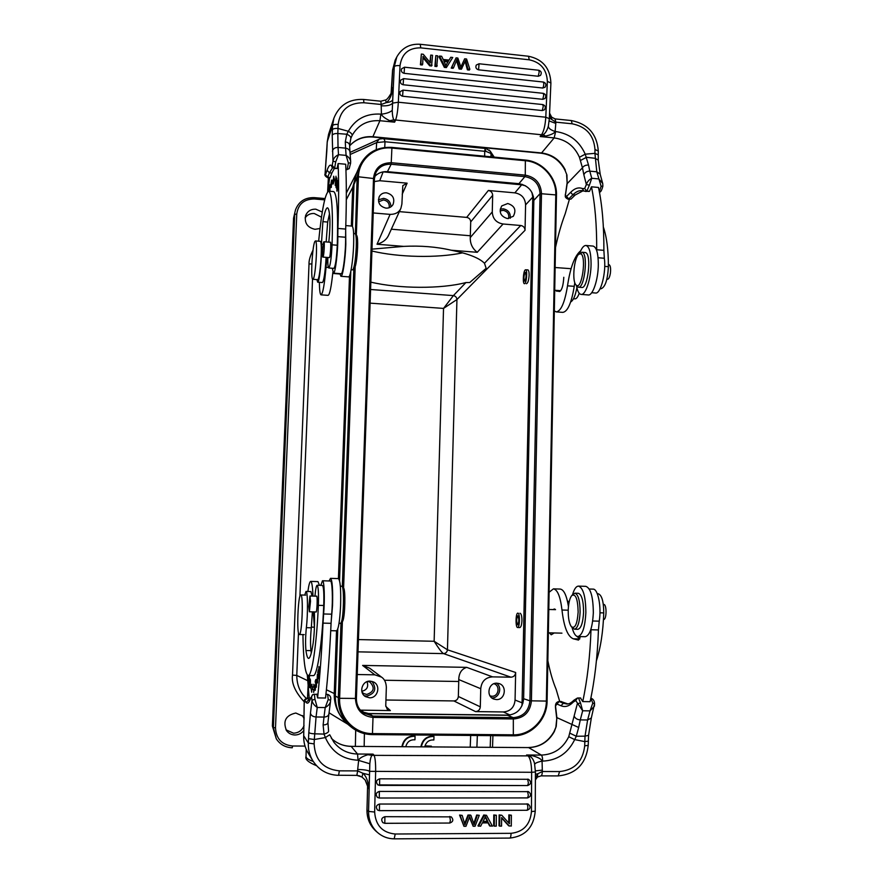 <?xml version="1.0" encoding="UTF-8"?>
<svg xmlns="http://www.w3.org/2000/svg" width="883" height="883" viewBox="0 0 883 883"><rect width="100%" height="100%" fill="white"/><g stroke="black" fill="none" stroke-linecap="round" stroke-linejoin="round"><path stroke-width="1.32" d="M573.509 298.763L574.954 298.862C576.422 298.929 577.846 297.063 579.215 293.277M525.153 269.966C523.222 271.534 522.57 283.829 524.425 283.686C526.478 284.271 527.725 269.657 525.606 269.768L525.153 269.966M525.098 272.45C523.74 275.882 523.586 278.774 524.634 281.136C526.213 278.344 526.456 275.408 525.385 272.317L525.098 272.45M581.213 294.414L588.177 294.944C592.725 295.982 598.244 279.79 598.321 264.569C598.255 253.311 596.511 247.152 593.1 246.081L592.935 246.059M579.634 253.41C581.632 248.046 583.74 245.397 585.959 245.485C589.314 246.556 591.014 252.726 591.08 263.984C590.981 279.227 585.539 295.441 581.08 294.414C578.961 294.028 577.438 291.114 576.533 285.695M580.727 253.763L578.707 254.271C574.16 257.88 571.974 280.132 575.705 284.613L576.5 285.397C582.063 289.591 586.621 255.827 580.727 253.763M575.882 284.845L578.376 287.196C584.447 288.907 588.442 254.348 582.35 252.383L578.707 254.271M585.076 252.494L585.694 252.659C591.831 254.624 587.813 289.16 581.698 287.45L578.475 287.207M608.398 264.591L608.972 264.635C610.429 265.375 610.904 268.189 610.407 273.079C609.745 277.041 608.762 279.116 607.471 279.304L606.864 279.249M356.721 235.474L356.776 235.54C357.516 236.887 357.792 240.927 357.593 247.659C357.008 258.918 355.959 265.827 354.458 268.399L352.858 269.823L351.136 269.812M361.986 711.841L369.26 713.663L507.295 715.274L513.332 717.669L513.332 734.822C530.738 735.34 546.389 719.237 546.356 701.168L555.782 194.591C556.422 178.057 542.107 161.986 525.584 160.75L391.909 148.068L391.71 147.483C376.798 146.799 366.114 152.936 359.657 165.894L357.14 177.141L355.374 233.874C356.18 235.331 356.478 239.757 356.257 247.13C355.617 259.459 354.48 267.019 352.858 269.823M323.697 242.03C322.77 243.907 322.074 257.339 322.913 257.096L323.123 256.854C324.05 255.088 324.778 241.489 323.929 241.754L323.697 242.03M340.97 276.302L348.542 276.876C350.352 277.737 353.112 260.717 353.619 244.955C353.951 233.311 353.443 227.03 352.085 226.103L352.019 226.092M345.661 229.922L345.827 244.326C345.308 260.11 342.637 277.152 340.915 276.291L339.889 273.62M316.909 279.613L317.681 282.196C319.392 283.553 322.129 256.048 321.423 244.127L322.88 221.655C324.525 212.439 326.059 207.836 327.483 207.847C328.465 208.068 329.216 210.838 329.734 216.158C330.198 222.825 329.889 231.489 328.796 242.141L328.796 242.141M327.803 257.483C327.714 264.028 328.034 267.527 328.752 267.979C330.242 266.224 331.357 258.498 332.074 244.823C333.046 211.368 331.942 193.487 328.741 191.147L333.542 191.567M318.642 241.191C321.82 209.668 325.187 192.991 328.741 191.147M329.182 257.593L329.525 257.494C330.507 255.761 331.257 241.876 330.352 242.141L330.187 242.262M328.796 267.99L333.873 268.377C335.408 266.622 336.544 258.907 337.273 245.231C338.211 211.81 337.03 193.929 333.708 191.589M329.48 213.841L327.681 222.052L326.147 241.931M326.114 257.35C325.187 272.494 323.951 280.893 322.394 282.549L317.714 282.196M392.626 70.287L391.533 91.898M391.588 91.567L391.092 93.554M332.207 135.331L332.538 125.75C333.2 124.702 335.065 124.26 338.134 124.448L337.825 133.532C334.8 133.399 332.924 133.995 332.207 135.331L332.968 161.192C333.421 158.388 335.275 156.214 338.509 154.691L335.728 161.854L332.968 161.192L332.218 165.463L334.591 168.267L335.728 161.854M327.218 142.053L326.798 151.423M325.165 173.013L325.496 174.713L327.085 170.253C328.653 165.838 330.087 164.282 331.401 165.596L332.218 165.463M566.93 175.011L565.065 170.364L566.93 175.011L567.173 183.653L566.654 175.231M566.996 183.598L565.374 195.22L568.762 198.896L572.846 194.845C576.036 191.677 579.193 190.275 582.294 190.64L583.608 191.004M583.023 190.805L575.109 195.044L571.003 199.094L568.133 199.205M566.566 196.423L570.628 192.351C574.634 188.311 578.553 187.041 582.372 188.543L584.667 188.554L586.356 184.525L589.369 185.209L591.742 178.278L598.784 178.929L602.681 183.41M588.531 165.055L589.8 171.147C586.886 171.136 584.91 172.351 583.862 174.79L586.356 184.525C587.151 181.865 588.95 179.779 591.742 178.278L589.8 171.147L596.798 171.81L601.113 186.291L602.868 186.17L602.736 183.609L600.153 174.15L596.798 171.81L594.921 153.344L585.23 154.183L588.531 165.055C585.628 164.978 583.597 165.905 582.449 167.825L579.436 157.262L585.23 154.183C579.358 141.103 569.502 133.554 555.661 131.534L555.12 131.479C554.546 133.19 551.356 134.735 545.539 136.125L540.142 136.534L543.211 134.624C545.429 133.245 547.129 130.43 548.321 126.192L548.365 126.015M598.078 257.748L604.336 258.255L603.884 250.342C603.972 225.706 602.173 204.746 598.497 187.461L591.455 186.81L589.601 191.158L585.451 191.468M349.668 145.838C355.672 139.304 363.366 136.368 372.758 137.02L379.911 120.717L394.613 122.163L395.485 120.298C396.875 116.666 397.825 110.64 398.332 102.218L400.032 65.629C396.975 65.408 395.054 65.75 394.26 66.689L392.648 69.823L395.165 60.154L396.798 56.942L394.26 66.689L392.251 110.342C392.284 114.47 392.792 117.638 393.774 119.823L394.613 122.163L389.767 120.739C384.745 118.223 381.953 116.037 381.412 114.172L381.18 104.492L386.301 102.627C389.591 100.143 391.864 95.022 393.134 87.296L391.644 91.115M571.29 120.552L555.054 118.907L555.826 122.152L551.61 119.393L551.687 117.185L555.054 118.896M549.369 117.991L551.61 119.393L549.535 114.194M594.976 149.503L598.299 151.015L598.244 154.856L594.921 153.344L594.976 149.503C593.817 135.198 586.202 126.633 572.151 123.797L555.826 122.152L555.804 123.41L549.171 120.949M555.804 123.421L555.12 131.479C550.551 129.967 548.299 128.156 548.354 126.07L548.387 125.949M598.244 154.856L598.255 160.066L594.932 158.278L586.599 157.317M330.22 177.494L327.56 177.638L329.425 172.847L331.853 173.068L330.22 177.494L327.814 177.273L325.496 174.713M334.271 168.598L331.853 173.068M333.487 273.145L341.081 273.719C343.001 274.933 345.937 251.523 345.595 237.251L345.683 229.072C346.533 203.531 346.533 181.92 345.706 164.238L338.112 163.543L337.118 168.498L334.094 168.576M348.388 163.024L347.185 169.415L349.204 168.631L350.672 162.869L348.388 163.024L346.103 155.397C348.995 157.251 350.518 159.37 350.672 161.766M391.544 92.583L393.134 87.296L392.714 99.878C391.92 101.28 389.778 102.196 386.301 102.627L385.507 100.022M548.354 126.059L549.336 118.653L545.793 117.218L398.332 102.218L392.571 103.134C390.871 105.265 387.052 106.148 381.136 105.794M392.251 110.342C390.098 112.296 386.489 113.565 381.412 114.172L380.849 114.117L379.911 120.717C367.383 120.022 358.134 124.922 352.151 135.408C352.284 134.205 351.015 132.825 348.332 131.269C355.352 119.006 366.191 113.289 380.849 114.117M400.032 65.629C401.809 53.664 408.697 47.748 420.705 47.859L529.204 59.801C540.694 62.252 546.743 69.459 547.361 81.402L545.793 117.218C545.23 125.452 543.829 131.291 541.566 134.757L393.774 119.823L389.767 120.739M352.151 135.408L351.07 137.814M351.037 137.903L350.849 138.421C351.004 136.898 349.657 135.496 346.798 134.238L348.321 131.28L337.979 128.443C334.966 128.278 333.101 128.708 332.383 129.724M349.602 144.856L350.838 138.432L349.657 145.265C349.37 143.41 347.913 142.306 345.286 141.92L346.798 134.238L337.825 133.532L338.034 147.439L345.584 148.145L346.103 155.397L338.509 154.691L338.034 147.439C334.944 147.417 333.068 148.686 332.405 151.269M350.683 161.865L349.977 151.997C349.58 149.823 348.123 148.543 345.584 148.145L345.286 141.92M586.566 157.251L580.617 160.408M545.539 136.125L543.211 134.624L541.566 134.757L540.142 136.534L554.16 137.914L541.566 152.958L373.001 136.733C363.575 136.048 355.805 139.072 349.668 145.783M432.085 65.221L430.153 65.022L423.045 56.391L422.681 64.216L420.882 64.017L421.334 54.062L423.266 54.271L430.374 62.903L430.738 55.088L432.538 55.276L431.599 66.015L429.679 65.806L422.99 57.693M422.681 64.216L422.217 65.011L420.418 64.812L421.334 54.062M430.738 55.088L429.966 62.395M446.368 67.605L444.348 67.384L439.028 56.854L439.524 56.037L441.655 56.28L443.167 59.459L449.072 60.099L450.76 57.274L452.747 57.483L446.368 67.605M436.754 66.567L434.889 66.368L435.827 55.64L437.703 55.839L436.754 66.567M542.835 88.035L404.083 73.322C401.699 72.627 400.86 71.115 401.588 68.797L404.524 67.196L543.365 82.042C544.027 83.488 543.884 85.452 542.913 87.947L545.076 87.207C546.544 84.713 545.97 82.991 543.365 82.042L543.1 82.174M542.526 104.691L542.78 104.569C545.429 105.541 545.981 107.285 544.447 109.779L542.261 110.552L402.593 96.225C400.165 95.507 399.348 93.984 400.12 91.633L403.023 90.11L542.78 104.569L543.222 106.534L542.261 110.552M542.758 99.315L403.123 84.746C400.716 84.051 399.889 82.527 400.639 80.187L403.564 78.631L543.277 93.333L543.718 95.265L542.758 99.315L544.977 98.51C546.467 96.015 545.904 94.282 543.277 93.333L543.012 93.455M538.222 76.258L478.564 69.823C476.058 69.006 475.297 67.417 476.312 65.033L479.061 63.764L538.751 70.254L539.171 72.152L538.222 76.258L540.506 75.386C541.919 72.892 541.334 71.181 538.751 70.254L538.487 70.397M461.368 69.216L459.138 68.973L459.679 68.201L456.93 59.338L453.63 67.55L451.754 67.34L456.07 57.848L457.869 58.046L460.882 67.119L464.679 58.786L466.577 58.995L469.855 69.293L467.946 69.084L465.606 60.276L461.368 69.216M459.127 68.973L456.467 60.485M453.63 67.538L453.1 68.322L451.235 68.123L456.07 57.848M469.855 69.293L469.303 70.066L467.405 69.867L465.142 61.402M437.251 65.784L435.374 65.574L434.889 66.368M435.374 65.574L435.827 55.64M430.153 65.022L429.679 65.806M420.882 64.017L420.418 64.812M449.072 60.099L450.76 57.274M446.875 66.821L444.855 66.6L444.348 67.384M444.855 66.6L439.524 56.037M446.809 63.863L445.959 65.662L443.696 60.596L448.487 61.115L446.301 64.647L448.487 61.115M444.094 61.49L447.979 61.909M445.86 65.452L446.301 64.647M464.679 58.786L461.345 66.004M461.908 68.433L459.679 68.19M451.754 67.34L451.235 68.123M467.405 69.867L467.957 69.084M329.624 177.825L327.836 191.523M319.359 282.317C319.491 290.253 320.054 294.425 321.037 294.845C322.814 293.896 324.469 284.734 326.026 267.328L326.953 257.417M345.595 237.251L337.814 236.622C338.101 250.904 335.253 274.348 333.443 273.134L332.317 268.255M337.814 236.622L337.924 228.443C338.785 202.869 338.851 181.236 338.112 163.543M329.326 191.203L330.021 184.735L329.911 191.247M329.657 191.225L329.458 188.509L329.414 191.214M333.189 184.006L333.332 181.578L331.401 185.11L331.313 187.406L330.231 187.704L331.6 180.055L331.5 182.737L333.487 179.061L333.653 176.225L334.514 179.867L333.189 184.006M328.608 191.136L329.182 188.112L328.708 191.147M336.909 181.214L336.026 187.527L335.904 184.271L336.787 177.991L336.909 181.214M335.187 185.342L335.993 176.236L335.683 185.386M336.732 188.874L337.394 180.386L336.699 188.874M336.831 191.048L337.836 182.549L338.2 184.977L337.781 183.995L337.096 191.07M333.332 181.578L333.951 181.633M331.5 182.737L332.438 182.825M334.348 179.139L333.487 179.061M334.491 179.757L333.487 181.589M332.869 272.218C331.313 287.063 329.712 294.779 328.068 295.352L321.092 294.856M569.403 199.315L565.208 213.741C561.445 223.697 558.211 234.944 555.506 247.483M554.336 310.893L556.235 311.898C561.025 311.213 564.789 302.516 567.515 285.827C570.12 268.476 574.204 257.052 579.789 251.556L580.705 250.794M596.698 250.573L596.698 249.757C596.809 225.088 595.054 204.105 591.455 186.81M563.796 277.284C563.277 285.805 561.798 290.551 559.347 291.522L555.562 290.319M604.336 258.255C606.433 272.13 600.65 294.414 595.484 293.001L591.709 292.714M574.8 282.692L574.237 286.335C571.489 303.012 567.67 311.688 562.791 312.372L556.367 311.909M556.29 291.048L556.279 290.375M336.522 179.525L336.103 186.479L336.522 179.525M600.098 288.73L600.97 288.796C605.186 287.273 607.659 279.9 608.398 266.688C608.398 250.044 606.72 236.854 603.376 227.119M576.908 287.692C575.319 295.86 573.244 300.617 570.672 301.953M517.891 613.144L517.857 613.144C515.628 612.769 515.385 627.791 517.637 627.504C519.844 627.901 520.109 612.968 517.891 613.144M517.835 615.782L517.813 615.771C516.345 618.773 516.301 621.809 517.67 624.866C519.127 621.919 519.182 618.884 517.835 615.782M329.072 580.97L330.496 578.354C332.306 580.032 332.99 589.149 332.527 605.683L331.114 622.416M326.412 689.755L334.238 693.541L336.522 630.815C338.443 629.48 339.789 621.179 340.584 605.904C341.026 589.38 340.286 580.286 338.377 578.597L330.496 578.354M340.33 586.102L342.052 586.312L343.553 587.935C345.65 589.325 345.087 616.08 342.836 620.915L342.35 621.742M342.052 586.312C344.337 587.791 343.708 617.129 341.268 622.394L340.474 623.42L339.028 623.387M310.518 601.191L309.966 596.003L308.829 606.544L309.37 611.776L310.518 601.191M578.144 612.018C577.791 598.906 575.661 593.42 571.754 595.55C569.69 598.21 568.52 603.111 568.222 610.252C568.155 618.1 569.193 623.575 571.356 626.676C574.976 629.06 577.239 624.182 578.144 612.018M571.467 626.809L574.458 629.215C577.648 628.332 579.524 622.636 580.109 612.14C580.021 600.749 578.288 594.436 574.899 593.188L571.897 595.396M574.899 593.188L578.321 593.288C581.742 594.535 583.497 600.848 583.586 612.239C583.001 622.736 581.102 628.42 577.89 629.303L574.458 629.215M603.63 604.413L603.829 604.425C606.919 604.48 606.676 619.976 603.586 619.524L603.586 619.524M572.537 594.723C574.149 589.093 576.135 586.224 578.486 586.113C583.255 587.835 585.716 596.665 585.859 612.603C585.043 627.327 582.383 635.307 577.89 636.533C575.517 636.312 573.586 633.31 572.107 627.537M577.89 636.533L585.252 636.709C589.822 635.484 592.515 627.515 593.332 612.813C593.166 596.886 590.661 588.056 585.815 586.345L578.486 586.113M597.283 593.718L598.199 593.751C601.82 595.032 603.663 601.422 603.751 612.912C603.111 631.731 600.661 647.692 596.422 660.771M567.316 600.572L569.038 602.537M574.701 739.601L568.751 736.72L577.316 703.817L580.495 702.901L582.67 710.771L575.705 700.517L573.266 702.073C569.149 706.268 565.043 707.482 560.959 705.738L556.853 703.983L555.528 706.091L556.875 717.625L556.224 726.433L554.027 731.588C548.166 741.841 539.623 747.15 528.42 747.526L528.63 747.581C539.91 747.184 548.453 741.897 554.259 731.698L554.06 731.599M570.142 733.309L576.279 736.256L578.663 727.482L556.875 717.625L555.937 726.543M556.224 726.433L554.259 731.698M309.679 698.1L310.352 698.696M327.427 694.358L327.505 694.336C330.253 695.318 331.28 697.327 330.573 700.351L330.573 700.362M330.562 700.351L328.233 699.457L325.209 707.57L317.24 707.471C314.061 705.263 312.317 702.846 311.997 700.23L311.533 696.819L310.617 698.453C309.006 702.846 307.505 704.159 306.125 702.382L304.723 700.594L304.194 703.63M330.518 701.323C330.154 703.63 328.377 705.705 325.209 707.57L323.995 717.062L316.059 716.985L317.24 707.471L314.955 699.281L311.997 700.23L310.474 713.133C310.971 715.429 312.825 716.709 316.059 716.985L314.315 739.513L325.374 737.57L324.039 734.126L323.123 724.943C325.926 724.855 327.527 724.115 327.924 722.724M316.887 694.204L317.571 697.912L325.54 698.023C328.001 675.76 329.845 650.859 331.07 623.321L331.666 614.182L323.608 613.972C324.955 599.127 324.271 580.131 322.483 580.76L320.783 585.374M534.756 764.468L534.513 763.287C533.487 759.678 531.897 757.327 529.745 756.223L526.577 754.998L532.228 755.649C538.266 757.327 541.544 759.148 542.074 761.113L542.35 771.51L537.78 773.762L535.396 778.453M367.571 786.08L365.12 779.91L367.582 786.223L367.019 810.164L368.575 811.411C368.542 819.854 371.489 826.863 377.438 832.426C382.262 836.643 387.858 838.762 394.204 838.806L395.22 834.016C382.471 832.746 375.606 825.417 374.646 812.029L375.639 771.808C375.739 762.78 375.154 757.184 373.895 755.02L373.079 754.126L372.063 755.351C370.97 756.433 370.22 759.237 369.811 763.762L368.575 811.411L374.646 812.029M338.476 775.263L356.853 775.384L357.637 770.903L362.891 773.254C366.18 776.014 368.2 781.256 368.962 788.972L365.33 780.175L361.975 777.04L365.33 780.175M356.853 775.384L361.975 777.029L362.891 773.254L369.502 774.91L368.962 788.972L367.582 786.223M324.028 734.093L314.58 733.817C311.412 733.707 309.491 733.243 308.818 732.415L308.52 738.663L314.315 739.513L314.127 743.905C315.065 760.186 323.476 769.17 339.337 770.848L357.637 770.903L357.692 769.468C363.951 769.612 367.924 770.23 369.602 771.334L531.643 772.294L535.418 771.985L534.524 763.331M357.692 769.468L358.653 760.23C359.37 758.221 362.449 756.378 367.902 754.722L373.079 754.126L357.549 754.027L351.158 746.367L528.63 747.581L541.356 755.086L526.577 754.998L528.023 755.881L372.063 755.351L367.902 754.722M304.216 702.482L303.719 735.594M580.506 698L582.736 701.588L590.098 701.687C594.734 680.329 597.515 656.411 598.442 629.943L599.237 621.168C601.621 606.952 597.99 588.619 593.056 589.127L589.226 589.016M561.091 701.577L567.868 703.928M594.38 706.223L590.032 710.87L592.78 703.067L594.524 703.729L591.356 717.868M588.299 741.124L584.811 741.621L584.701 745.848L588.221 745.351L588.575 735.329L591.323 717.978L587.614 719.987L580.286 719.91L582.67 710.771L590.032 710.87L587.614 719.987L585.032 736.157L576.29 736.256L574.701 739.59L584.811 741.621L585.043 736.157L588.542 735.329M535.418 770.892L542.383 770.097M534.723 764.27C535.076 763.155 537.515 762.095 542.074 761.113L542.637 761.113C542.637 757.912 542.206 755.903 541.356 755.086C553.851 754.546 562.99 748.42 568.751 736.72M535.418 771.985L535.241 811.146L531.445 811.598L531.643 772.294C531.478 763.475 530.264 758 528.023 755.881L532.239 755.649M555.484 705.605L555.462 707.338L555.473 705.594C555.606 703.287 556.776 701.93 558.994 701.499L561.588 701.588M324.05 734.159C326.964 733.21 328.476 732.25 328.597 731.279L327.913 722.316M369.811 763.762L358.056 760.23C342.593 759.435 331.699 751.886 325.374 737.57L329.69 734.733L333.917 742.272L329.701 734.766M499.138 814.932L499.038 825.782L499.69 826.124L499.789 815.252L499.138 814.932L501.787 815.252L509.436 823.74L509.502 815.219L508.84 814.899L508.774 823M508.84 814.899L511.367 815.219L511.29 826.069L508.619 825.737L501.632 817.967M490.197 826.168L488.498 822.879L482.317 822.901L480.65 826.212L477.957 825.881L483.752 814.987L486.489 815.296L492.416 826.157L489.557 825.826L488.045 822.879M493.774 814.954L493.674 825.804L494.314 826.146L494.414 815.274L493.774 814.954L496.367 815.263L496.268 826.135L494.314 826.146M527.019 803.806L527.085 803.85C528.067 806.345 528.056 808.486 527.085 810.285L379.425 810.66L377.494 809.998C375.507 807.095 376.18 805.108 379.524 804.038L528.144 804.038C531.003 806.775 530.65 808.861 527.085 810.285L379.48 810.638M527.592 779.137L528.409 782.923L527.637 785.572L377.858 784.899C375.617 782.018 376.224 779.998 379.668 778.828L528.553 779.303C531.577 781.974 531.279 784.06 527.637 785.572L379.602 785.395M527.526 791.455L528.343 795.285L527.581 797.912L379.26 798.011L377.449 797.426C375.341 794.534 375.981 792.526 379.359 791.411L528.564 791.654C531.511 794.358 531.18 796.444 527.581 797.912L379.315 798M449.756 816.455L450.374 820.417L449.745 823.044L384.8 823.331L382.803 822.614C380.893 819.7 381.577 817.724 384.889 816.687L451.279 816.874C453.719 819.733 453.211 821.786 449.745 823.044L384.856 823.298M464.624 823.662L467.979 815.042L470.33 815.031M473.818 823.475L476.677 815.009M479.259 815.318L476.688 815.009L479.259 815.318L475.065 826.245L473.167 826.256L469.69 816.665L465.97 826.289L463.961 826.3L460.153 815.384L462.173 815.373L464.944 824.766L465.639 822.735L465.065 822.404M473.167 826.256L469.458 817.349M463.961 826.3L459.579 815.064L462.162 815.373M494.414 815.274L496.367 815.263M509.292 826.08L501.632 817.57L501.555 826.113L499.69 826.124M499.789 815.252L501.787 815.252M509.502 815.219L511.367 815.219M478.564 826.223L484.37 815.307L483.752 814.987M484.37 815.307L486.489 815.296M484.546 818.53L485.374 816.455L487.913 821.709L482.891 821.731L484.546 818.53M485.186 817.029L487.284 821.378L483.067 821.389M487.295 821.367L487.902 821.687M465.639 822.735L468.564 815.351L467.979 815.042M477.284 815.329L474.116 824.7L470.937 815.351L468.564 815.351M470.319 815.042L470.882 815.351M460.153 815.384L459.579 815.064M580.495 636.599L578.52 640.076L573.299 638.817C567.67 636.5 563.895 626.897 561.985 610.021C560.385 596.643 557.526 589.59 553.42 588.851L560.175 589.06C563.873 589.568 566.632 595.407 568.453 606.566M576.522 636.113L579.822 638.795M582.736 701.588C587.316 680.197 590.076 656.257 591.003 629.756L591.036 628.884M553.42 588.851L549.116 592.261M547.846 660.705C550.043 671.808 552.802 681.367 556.147 689.358L559.723 701.51M554.193 632.956L551.202 634.8L549.381 632.846M553.199 609.59L554.425 608.972M307.306 675.053L309.193 698.045M312.979 596.08C312.615 586.577 311.854 581.676 310.695 581.389L317.957 581.61L319.458 585.341M322.483 580.76L330.385 581.014C332.273 580.374 333.046 599.358 331.666 614.182M317.571 697.912C319.977 675.627 321.787 650.694 323.023 623.122L323.608 613.972M314.436 627.283L313.244 611.875M310.695 581.389C309.734 581.555 308.796 584.921 307.88 591.489M318.62 671.577L318.962 666.555C319.514 670.186 319.491 673.354 318.884 676.091L318.94 667.703L318.608 671.577M309.856 686.146L310.463 679.987L309.955 686.146M310.165 678.983L309.558 687.515L310.165 678.983M314.944 686.356L313.653 692.404L313.708 689.446L311.776 689.314L311.655 692.228L310.783 686.179L311.986 684.248L311.887 686.742L313.763 686.831L313.807 684.303L314.944 686.356M315.904 679.446L315.275 690.296L315.794 680.837L315.242 682.261L315.242 681.19L315.904 679.446M309.447 675.55L308.995 684.91L309.193 675.55M309.05 675.539L308.476 681.875L308.631 675.539M308.509 675.539L308.156 679.568L308.41 675.528M308.719 675.539L308.564 679.755L308.94 675.539M317.008 682.89L317.405 674.215L317.549 682.901M318.266 669.954L318.443 678.795L318.189 671.499L317.714 672.658L318.266 669.954M316.776 679.59L316.346 687.272L316.776 679.59M310.242 687.868L310.43 681.025L310.375 687.868M309.657 686.157L309.867 683.122M309.767 683.122L309.558 686.168M313.708 689.446L314.282 689.457M313.553 689.579L311.776 689.314M312.439 687.162L312.759 689.336M310.783 686.179L311.909 686.201M314.845 686.842L313.763 686.831M317.604 680.815L317.372 675.318L317.284 682.802L317.725 680.815M308.156 675.528C311.854 676.433 316.699 644.557 318.366 605.341C318.752 593.255 318.344 586.566 317.14 585.263L322.427 585.429C323.675 586.72 324.116 593.409 323.73 605.495C322.074 644.667 317.118 676.521 313.277 675.616L308.156 675.528C305.121 674.005 303.366 660.363 302.924 634.59M314.37 611.908L314.447 615.032C314.723 624.998 314.304 634.292 313.189 642.912C311.655 653.067 310.132 658.221 308.62 658.387C307.549 658.31 306.666 655.694 305.959 650.517C305.352 644.149 305.485 636.533 306.346 627.681C308.012 614.149 307.781 590.561 306.026 591.433L310.904 591.577L312.085 596.058M312.383 611.853L311.302 627.802C310.43 636.643 310.308 644.259 310.948 650.628L311.313 652.89M315.849 611.952L316.004 612.085C317.041 612.504 317.681 596.113 316.633 596.069L316.434 596.18M317.14 585.263C316.302 585.617 315.573 589.237 314.944 596.146M306.026 591.433L304.701 595.087M371.975 249.138L403.63 246.379C420.65 245.518 436.511 246.798 451.224 250.22C468.111 253.576 479.182 257.924 484.469 263.255L486.158 268.289L469.712 282.527L465.915 282.56C441.147 289.072 398.928 288.84 370.838 282.13M373.233 212.946L390.098 214.381C395.463 214.392 399.072 212.362 400.904 208.289L401.886 204.094L402.803 185.629L407.118 183.178L402.207 194.205M531.919 192.45L532.78 197.086L525.584 204.867L525.043 230.297C524.844 227.571 523.409 225.971 520.738 225.496L503.078 223.995L477.25 252.306C472.427 248.609 470.098 243.697 470.264 237.56L492.272 211.931C492.681 218.796 496.29 222.814 503.078 223.995M379.679 139.028L382.968 138.631M350.187 154.481L376.633 142.593L378.973 139.337M381.732 138.609L379.679 139.05M376.268 149.635L376.633 142.593L385.01 141.755L384.348 139.371L383.244 138.664M486.169 148.642L490.374 151.346M485.771 148.51L485.01 149.382L486.158 151.468L484.712 151.291L484.668 156.214M485.01 149.382L484.712 151.291L385.01 141.755L384.734 147.461M359.933 775.98L358.641 775.782M358.608 775.771L357.637 775.429M324.657 199.867L314.337 198.973C304.072 199.083 298.211 204.083 296.765 213.995L275.496 727.813L273.377 727.57L276.302 738.828L272.383 726.069L293.553 218.123L295.474 209.933L293.553 218.123M313.024 250.143C310.165 255.949 308.829 260.573 309.017 264.006L292.516 675.087C291.313 683.177 295.231 692.106 304.26 701.875M292.516 675.087L296.776 675.418C296.876 684.987 299.999 692.592 306.169 698.243M490.44 151.457L491.014 153.51L486.158 151.468M431.39 746.863L431.401 746.179L424.933 746.135C426.434 741.698 429.414 739.645 433.873 739.976L433.972 736.455C427.107 736.334 422.902 739.788 421.368 746.786M420.904 746.786C422.339 739.634 426.544 736.102 433.531 736.19L433.972 736.455M424.999 745.848L431.401 746.179M405.805 746.687C407.085 741.808 410.131 739.524 414.955 739.811L415.065 736.267C408.145 736.157 403.906 739.623 402.361 746.665M401.931 746.654C403.376 739.468 407.615 735.914 414.646 736.003L415.065 736.267M329.072 712.78L330.993 713.983M353.906 186.876L352.736 187.351L356.622 172.958L346.324 193.079M489.116 149.967L490.396 151.39M362.008 692.073L363.697 693.563L366.776 694.435C374.039 691.875 375.109 687.747 369.955 682.084L367.747 681.422M361.809 691.29C367.008 689.987 368.73 686.786 366.997 681.676M490.065 695.914L491.897 696.245C498.729 696.676 500.518 685.506 493.917 683.718M508.575 218.587C509.425 214.183 507.626 211.434 503.178 210.331L500.087 210.938M389.182 207.726C389.69 203.476 387.792 200.871 383.487 199.911L378.608 201.799M369.513 697.791C377.858 698.321 381.125 685.363 373.52 681.963L370.076 681.113C362.063 680.572 358.454 692.802 365.518 696.643L369.513 697.791M364.271 695.694L366.721 696.124C375.209 693.596 376.964 688.685 371.975 681.378M496.445 699.568C505.208 700.109 507.416 685.749 498.939 683.541L496.82 683.199C488.288 682.625 485.76 696.532 493.961 699.104L496.445 699.568M491.831 697.901L491.864 697.901C499.215 698.376 502.692 687.228 496.489 683.199M507.416 218.576L513.277 216.335C516.566 210.099 514.734 205.827 507.769 203.509L501.754 205.916C498.652 212.141 500.54 216.357 507.416 218.576M510.275 218.267C510.694 213.09 508.343 209.933 503.222 208.807L500.208 209.183M390.937 206.821C390.761 202.086 388.288 199.26 383.542 198.355L378.41 199.79M385.948 208.134C389.083 208.278 391.456 207.064 393.045 204.492C395.032 198.454 392.836 194.569 386.456 192.814C383.2 192.671 380.783 193.962 379.215 196.688C377.438 202.66 379.679 206.479 385.948 208.134M403.63 246.379L377.03 244.238C382.758 242.593 386.611 239.591 388.575 235.231L388.73 234.878M510.109 715.042L503.31 711.952C510.385 711.4 514.303 707.438 515.065 700.064L515.65 672.482C515.33 675.385 513.763 676.952 510.97 677.195L443.575 653.619C442.129 653.001 438.983 648.895 434.138 641.279L447.449 649.8C447.107 652.095 445.816 653.376 443.575 653.619L358.023 651.842M360.363 710.142L390.363 710.572L387.317 709.369L385.761 705.616L386.346 687.25C386.114 682.515 384.524 679.148 381.577 677.129L374.834 674.833L362.615 665.418L369.679 668.188L381.202 676.864M510.97 677.195L492.582 676.875C485.495 677.371 481.555 681.323 480.749 688.718L480.308 706.83C479.977 709.766 478.387 711.356 475.551 711.61L453.873 700.936C456.522 700.716 458.012 699.226 458.343 696.488L458.741 681.488L384.447 680.252M453.873 700.936L385.937 700.009M492.582 676.875L466.71 667.36C461.577 669.027 458.928 673.1 458.752 679.568L458.741 681.488M357.229 674.524L374.834 674.833M465.915 282.56L453.387 295.606C455.54 296.048 456.721 297.35 456.941 299.536L443.531 308.41L434.138 641.279L358.443 639.579M370.573 289.492L453.387 295.606L443.531 308.41L370.109 303.145M525.584 204.867C525.164 198.057 521.577 194.061 514.844 192.858L488.354 190.485C491.036 190.971 492.471 192.582 492.67 195.309L492.272 211.931M492.67 195.309L470.705 221.909C470.54 219.359 469.182 217.858 466.654 217.395L399.37 211.633M470.705 221.909L470.264 237.56M503.31 711.952L475.551 711.61M381.909 172.13L383.012 172.185L379.756 180.717L407.118 183.178M379.756 180.717L374.315 181.567M383.112 171.865L521.842 184.845L525.54 185.816M533.498 196.754L532.78 197.086L522.008 705.716M519.999 613.21C521.257 613.685 521.908 616.146 521.941 620.583C521.732 624.855 521.014 627.184 519.789 627.57L519.69 627.559M527.449 269.9L527.769 269.845C528.685 270.154 529.138 271.92 529.127 275.154C528.807 280.297 527.902 283.156 526.434 283.741M335.43 693.718L334.238 693.541C334.039 701.621 336.103 709.005 340.408 715.694M307.494 698.023L308.178 684.402M305.121 217.88C307.284 214.768 310.33 213.3 314.249 213.498L321.478 217.174M319.999 228.498L315.01 229.315C307.439 227.582 304.293 223.024 305.595 215.651C307.439 211.203 310.838 209.05 315.816 209.183L322.273 212.03M302.483 715.55L304.194 718.917M304.05 725.583C302.118 730.396 298.62 732.934 293.542 733.188L285.993 729.822M303.895 730.462C301.578 733.409 298.586 734.921 294.922 734.998C291.456 734.877 288.675 733.453 286.567 730.705C282.648 721.19 285.717 715.296 295.794 713.023L303.299 716.334L304.216 717.46M462.626 252.836C437.582 258.233 398.41 257.428 371.909 251.004M300.772 594.976L300.783 594.976C303.597 594.038 302.052 635.561 299.293 634.513C296.445 635.285 298.001 594.071 300.772 594.976L305.661 595.109M337.792 628.961L335.352 696.069C335.198 707.404 339.282 716.742 347.593 724.071L347.88 724.303M507.295 715.274C517.019 714.358 522.46 708.85 523.619 698.729L529.932 700.815C528.751 711.124 523.222 716.742 513.332 717.669L372.825 716.08L373.001 717.404L513.674 718.972C524.248 717.978 530.153 711.974 531.411 700.959L541.489 193.3C540.705 183.123 535.297 177.075 525.275 175.143L525.363 160.077L391.787 147.395C376.864 146.71 366.147 152.88 359.657 165.894L356.467 173.311L353.995 184.37L352.46 226.401M350.827 271.324L339.547 580.749M523.619 698.729L533.851 200.375C533.122 191.015 528.144 185.452 518.917 183.686L387.427 171.677C382.284 171.324 378.012 172.969 374.624 176.6M320.132 241.324L320.176 241.324C322.935 240.783 320.11 281.18 317.516 279.657L312.825 279.293C310.463 279.834 312.262 246.335 314.812 241.589L315.43 240.927C318.101 240.375 315.308 280.794 312.792 279.293M323.2 244.271L321.423 244.127M327.681 222.052L322.88 221.655M337.273 245.231L332.074 244.823M328.553 134.382L333.906 118.167L332.538 125.75L327.24 141.71L328.553 134.382L327.207 142.549M326.798 151.269L325.121 173.278L327.218 142.251M565.275 169.911C560.175 160.055 552.272 154.404 541.566 152.958L541.102 153.212C551.875 154.668 559.866 160.386 565.054 170.353M583.862 174.79L582.449 167.825L567.173 183.653L565.308 195.905C565.032 197.064 565.959 198.156 568.089 199.205L571.003 199.094M570.628 192.351L572.846 194.845L575.109 195.044M582.372 188.543L583.806 191.092L586.82 191.247L589.369 185.209M584.667 188.554L586.82 191.247L589.16 191.456M601.113 186.291L599.325 191.578M555.661 131.534L554.16 137.914C565.992 139.624 574.425 146.07 579.436 157.262M598.299 151.015C596.941 134.017 587.946 123.863 571.334 120.552L572.151 123.797M600.219 174.337L598.255 160.055M599.447 192.185L599.469 192.185C600.65 192.295 601.787 190.287 602.868 186.17L602.736 183.609M345.915 169.293L347.185 169.415L345.937 169.657M327.085 170.253L329.425 172.847L332.483 167.947M331.401 165.596L332.251 167.737L337.118 168.498M333.906 118.167C339.271 105.055 349.182 98.819 363.619 99.459L363.895 102.748C348.818 102.671 340.231 109.9 338.134 124.448M363.895 102.748L381.18 104.492L380.849 101.214L363.597 99.459M349.613 145.794L349.977 151.997M420.705 47.859L420.297 44.282M396.798 56.942C402.008 47.814 409.844 43.598 420.33 44.293L528.553 56.258L529.204 59.801M547.361 81.402L550.904 82.969C550.164 68.157 542.714 59.249 528.553 56.258M404.083 73.322L404.524 67.196M402.593 96.225L403.023 90.11M403.123 84.746L403.564 78.631M478.564 69.823L479.061 63.764M556.533 291.114L559.965 291.379M567.515 285.827L574.237 286.335M580.341 251.6L579.789 251.556M603.884 250.342L596.698 249.757M328.399 267.516L326.026 267.328M345.683 229.072L337.924 228.443M608.398 266.688L604.712 266.39M599.954 612.802L603.751 612.912M528.222 747.581L350.948 746.367M351.158 746.367L351.048 746.312C343.465 746.157 336.909 743.508 331.39 738.387C336.953 743.552 343.542 746.212 351.158 746.367M309.48 700.44L307.163 698.078M304.723 700.594L307.35 698.078L309.867 698.111M325.937 694.314L327.615 694.391L328.233 699.457M314.955 699.281L314.403 694.193L312.725 694.634L311.533 696.819M323.123 724.943L323.995 717.062C326.765 716.952 328.399 715.925 328.906 713.994L330.529 701.234M358.056 760.23L357.549 754.027C347.858 753.762 339.988 749.844 333.917 742.272M376.313 831.455L375.805 831.013C369.911 825.495 366.986 818.541 367.019 810.164L367.03 809.987M395.22 834.016L511.069 833.32C510.981 836.223 510.584 837.812 509.877 838.077L394.337 838.85C387.935 838.817 382.306 836.676 377.438 832.426L375.805 831.013C369.867 825.439 366.92 818.464 366.964 810.075L367.604 787.029M314.127 743.905L308.333 743.056C308.112 749.435 309.602 755.318 312.781 760.705C318.862 770.097 327.461 774.976 338.597 775.34L339.337 770.848M308.52 738.663L308.333 743.056L303.708 735.749C303.498 741.886 304.922 747.559 307.99 752.746C304.911 747.526 303.465 741.83 303.686 735.671L303.73 735.153M308.818 732.415L310.474 713.133M309.823 699.855L308.774 699.833L306.125 702.382M312.516 694.789L310.617 698.453M565.749 703.321L563.387 703.287L559.259 701.555L556.853 703.983M573.266 702.073L573.895 700.241C571.246 702.868 568.917 704.126 566.908 704.016L563.387 703.287L560.959 705.738M590.837 698.221L592.78 703.067M580.495 702.901L578.52 698L577.515 698.023L575.705 700.517M588.221 745.351C586.069 763.883 576.069 774.071 558.233 775.914L559.579 771.565C574.48 770.031 582.857 761.466 584.701 745.848M559.579 771.565L542.35 771.51C542.228 774.126 541.787 775.583 541.036 775.87L537.405 777.084L535.385 779.921M537.438 777.062L537.78 773.762L535.407 774.303M574.701 739.59C567.957 753.287 557.272 760.462 542.637 761.113M578.663 727.482L580.286 719.91C577.239 719.645 575.219 718.42 574.226 716.201M303.741 735.02L304.182 702.614C305.22 701.268 302.394 700.307 307.262 698.023L309.778 698.056M511.069 833.32C523.387 831.918 530.175 824.678 531.445 811.598M535.241 811.146C533.707 827.327 525.253 836.311 509.877 838.077L509.679 838.022M377.494 809.998L379.425 810.66L379.524 804.038M377.858 784.899L379.558 785.406L379.668 778.828M377.449 797.426L379.26 798.011L379.359 791.411M382.803 822.614L384.8 823.331L384.889 816.687M553.663 609.248L555.175 609.281M323.023 623.122L331.07 623.321M561.985 610.021L568.233 610.197M573.299 638.817L579.734 638.972M592.692 620.992L599.237 621.168M591.003 629.756L598.442 629.943M306.346 627.681L311.302 627.802M305.959 650.517L310.948 650.628M318.366 605.341L323.73 605.495M377.03 244.238L390.098 214.381M451.224 250.22L477.25 252.306M520.738 225.496L484.469 263.255M493.354 157.042L491.014 153.51L490.981 156.81M490.197 747.261L490.617 735.627M476.897 747.173L477.35 735.517M470.22 747.128L470.683 735.451M364.171 746.4L364.403 733.63M355.374 746.334L355.694 730.131M313.233 761.422C308.355 759.733 305.959 758.067 306.037 756.433L306.213 749.303M351.324 226.037L352.736 187.351L346.302 199.701M314.216 197.715C304.944 197.483 298.697 201.556 295.474 209.933C298.73 201.501 304.999 197.395 314.271 197.626L314.216 197.715M314.337 198.973L314.271 197.626L324.999 198.554M296.765 213.995L294.712 214.381L273.377 727.57L272.383 726.069M309.017 264.006L311.842 263.918M312.538 279.094L299.922 596.312M298.476 632.813L296.776 675.418L307.803 680.749M349.502 275.86L338.432 578.608M390.363 710.572L385.794 706.433M480.308 706.83L458.343 696.488M458.752 679.568L480.749 688.718M466.71 667.36L362.615 665.418M515.65 672.482L447.449 649.8L456.941 299.536L525.043 230.297M488.354 190.485L466.654 217.395M391.324 229.205L470.341 235.761M522.096 184.304L514.844 192.858M363.939 712.702L361.655 710.23M509.37 715.153L367.096 713.497M522.968 703.133L515.065 700.064M275.496 727.813C276.125 738.762 281.798 744.822 292.516 745.992L292.284 747.769C285.43 747.526 280.099 744.546 276.302 738.828C280.088 744.535 285.408 747.504 292.262 747.758L292.306 747.758M292.516 745.992L305.021 746.08M512.935 735.804L372.207 734.601C364.16 734.446 357.008 731.808 350.761 726.698C357.019 731.819 364.171 734.457 372.229 734.612L372.46 733.596L513.332 734.822L512.935 735.804M372.229 734.612L512.99 735.815C530.981 736.345 547.129 719.733 547.096 701.091L529.932 700.815L540.065 193.62C539.325 184.094 534.27 178.432 524.888 176.622L525.275 175.143L391.423 162.737C380.904 162.781 374.944 167.925 373.52 178.145L355.441 698.53C356.158 709.855 362.019 716.157 373.001 717.404L372.46 733.596C354.304 733.839 338.553 716.963 339.624 698.31L335.352 696.069M369.26 713.663L372.825 716.08L363.542 713.078C358.752 709.479 356.368 704.601 356.39 698.453L339.624 698.31L342.383 621.709L340.783 623.255M513.023 735.804C530.948 736.29 547.041 719.722 547.041 701.124M533.851 200.375L540.065 193.62L556.478 194.966L547.096 701.091L556.478 194.966C557.129 177.891 542.416 161.357 525.363 160.077L525.242 160.154M518.917 183.686L524.888 176.622L391.158 164.26L391.909 148.068C374.734 146.07 358.697 159.702 358.432 176.788L357.14 177.141L353.995 184.37M387.427 171.677L391.158 164.26C384.171 163.94 379.072 166.744 375.86 172.682L374.414 178.565M375.86 172.682L374.425 178.62L356.401 698.431L374.425 178.62L358.432 176.788L356.335 235.021M353.818 268.973L342.328 586.599M341.004 623.045L338.288 698.166C338.134 709.722 342.295 719.237 350.761 726.698L347.593 724.071M355.187 266.964L343.597 588.001M571.08 268.697L555.131 267.516M560.716 290.695L554.712 290.264M528.045 269.944L525.606 269.768M585.959 245.485L593.1 246.081M585.186 252.505L581.853 252.229M356.776 235.54L355.374 233.874M353.63 233.565L355.121 233.686M322.913 257.096L329.469 257.615M323.929 241.754L330.474 242.284M345.805 225.584L352.085 226.103M395.165 60.154L392.582 70.066L391.081 93.565M372.758 137.02L541.102 153.212M549.579 113.167L551.687 117.185M380.849 101.214L385.518 100.011C386.787 99.856 388.796 97.373 391.544 92.572M351.059 137.836L350.849 138.399M346.633 169.724L349.204 168.631M327.56 177.638C325.242 176.335 324.425 175.055 325.099 173.808M549.336 118.653L550.904 82.969M565.33 194.392L565.308 195.905M555.539 609.656L548.796 609.469M561.941 633.155L548.365 632.813M519.888 627.559L517.637 627.504M336.555 630.815L330.739 630.683M309.966 596.003L316.743 596.191M309.37 611.776L316.158 611.952M316.953 694.181L312.725 694.634M309.293 700.705L310.75 697.658M561.334 701.532L558.994 701.499M580.683 697.978L577.515 698.023M558.233 775.914L541.036 775.87M573.895 700.241L577.405 698.056M555.462 707.338L556.676 717.978M594.447 706.003L594.579 703.718C594.425 700.771 593.177 698.917 590.848 698.144M312.781 760.705L307.99 752.746M327.924 722.691L328.906 713.994M312.88 687.25L314.414 687.272M356.898 775.384L360.01 776.014M350.021 152.417L379.039 139.304M316.555 765.727C308.31 762.305 304.812 759.203 306.037 756.433M492.515 747.283L492.935 735.649M490.319 151.258L494.204 157.119M383.023 138.631L485.838 148.51M328.377 177.715L327.626 191.766M388.575 235.231L400.838 208.41M347.736 724.181L330.22 713.508M299.293 634.513L304.194 634.623M311.39 627.107L314.414 627.173M356.401 698.431C356.379 704.601 358.752 709.479 363.542 713.078M315.43 240.927L320.176 241.324M332.748 273.432L339.944 274.017"/></g></svg>
